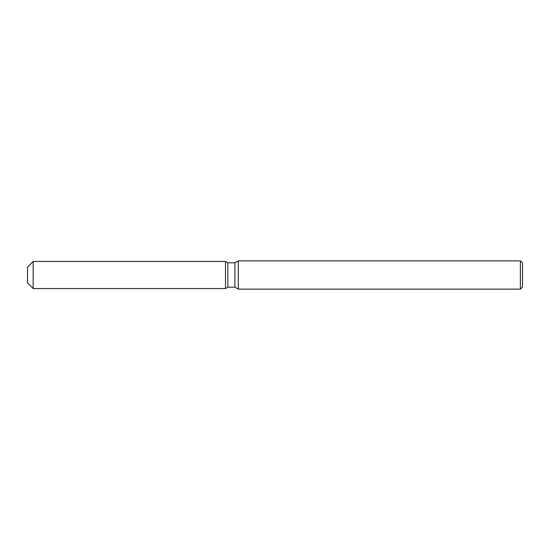 <?xml version="1.0" encoding="UTF-8"?>
<svg xmlns="http://www.w3.org/2000/svg" width="550" height="550" viewBox="0 0 550 550"><rect width="100%" height="100%" fill="white"/><g stroke="black" fill="none" stroke-linecap="round" stroke-linejoin="round"><path stroke-width="0.82" d="M27.5 282.886L27.5 267.114L33.158 261.456L225.5 261.456L227.844 262.811L234.912 262.811L238.301 260.858L520.376 260.858L522.5 262.976L522.5 287.024L520.376 289.142L238.301 289.142L234.912 287.189L227.844 287.189L225.5 288.544L225.5 261.456L225.5 288.544L33.158 288.544L27.5 282.886L27.5 267.114M225.5 288.544L227.844 287.189L227.844 262.811M234.912 287.189L234.912 262.811M238.301 289.142L238.301 260.858M520.376 289.142L520.376 260.858M33.158 288.544L33.158 261.456"/></g></svg>
